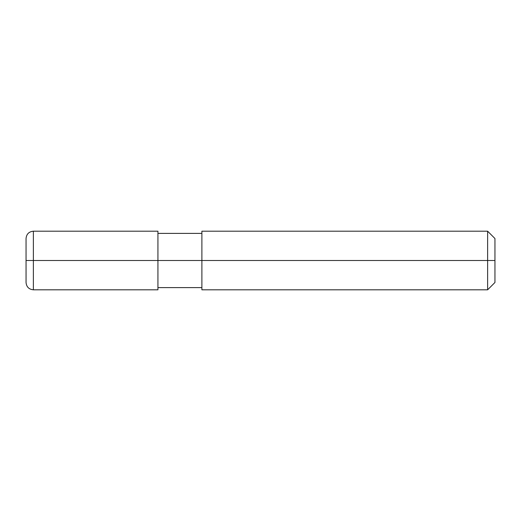 <?xml version="1.0" encoding="UTF-8"?>
<svg xmlns="http://www.w3.org/2000/svg" width="521" height="521" viewBox="0 0 521 521"><rect width="100%" height="100%" fill="white"/><g stroke="black" fill="none" stroke-linecap="round" stroke-linejoin="round"><path stroke-width="0.78" d="M494.95 260.5L494.95 282.48L494.95 238.52L494.95 260.5L487.623 260.5L487.623 231.194L487.623 260.5L157.928 260.5L157.928 231.194L157.928 260.5L33.377 260.5L33.377 231.194L33.377 260.5L26.05 260.5L33.377 260.5L33.377 231.194L33.377 289.806L33.377 260.5L33.377 289.806L33.377 260.5L157.928 260.5L157.928 289.806L157.928 260.5L157.928 289.806L157.928 260.5L201.887 260.5L201.887 231.194L201.887 289.806L201.887 260.5L487.623 260.5L487.623 231.194L487.623 289.806L487.623 260.5L487.623 289.806L487.623 260.5L494.95 260.5L494.95 282.48L494.95 260.5M26.057 238.774L26.05 238.52C26.486 234.072 28.929 231.63 33.377 231.194L157.928 231.194M26.057 282.226L26.05 238.52M157.928 233.388L201.887 233.388M201.887 231.194L487.623 231.194L494.95 238.52M26.05 260.5L26.05 282.48C26.486 286.928 28.929 289.37 33.377 289.806L157.928 289.806M157.928 287.612L201.887 287.612M201.887 289.806L487.623 289.806L494.95 282.48"/></g></svg>
